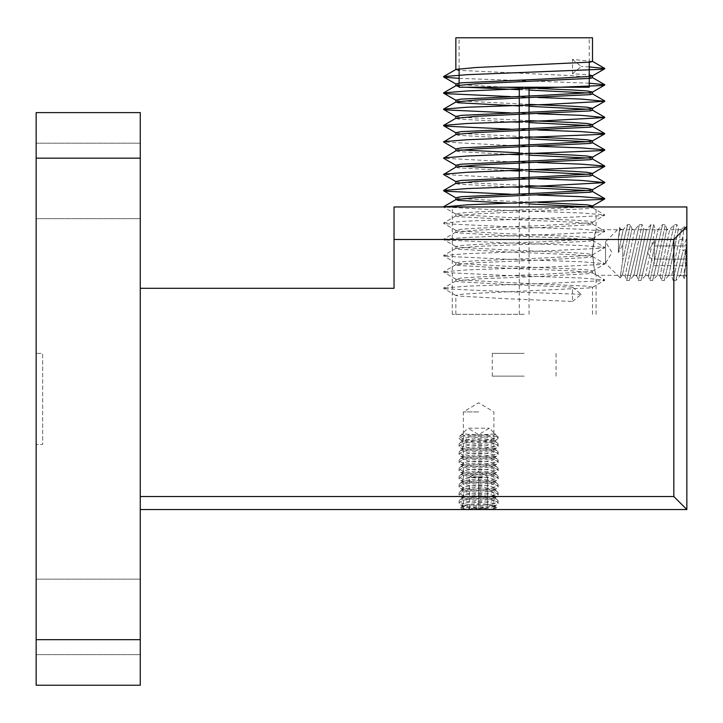 <?xml version="1.0" encoding="UTF-8"?>
<svg xmlns="http://www.w3.org/2000/svg" width="723" height="723" viewBox="0 0 723 723"><rect width="100%" height="100%" fill="white"/><g stroke="black" fill="none" stroke-linecap="round" stroke-linejoin="round"><path stroke-width="0.54" stroke-dasharray="3.62 2.71" d="M36.15 180.931L36.15 218.671L36.15 180.931M140.262 180.931L140.262 218.671L140.262 180.931M36.15 616.9L36.15 654.64L36.15 616.9M140.262 616.9L140.262 654.64L140.262 616.9M487.736 508.124L487.736 509.534C484.717 507.7 481.681 507.7 478.626 509.534L463.371 509.534L478.626 509.534C475.607 507.7 472.571 507.7 469.516 509.534C469.516 507.7 469.516 507.7 469.516 509.534C469.516 507.7 469.516 507.7 469.516 509.534C472.535 507.7 475.571 507.7 478.626 509.534C481.645 507.7 484.681 507.7 487.736 509.534L489.146 509.534L487.736 509.534L487.736 508.124L489.146 509.534M478.626 411.929L463.371 411.929L478.626 411.929M686.85 252.508L686.85 275.282L686.85 252.508M592.372 252.508L594.252 268.613L596.077 275.282L594.252 268.613L592.372 252.508L594.252 236.394L596.077 229.733L592.372 252.508M524.175 206.959L452.273 206.959L524.175 206.959M524.175 314.324L452.273 314.324L524.175 314.324M36.15 353.366L36.15 444.464L36.15 353.366L42.657 353.366L42.657 444.464L36.15 444.464L42.657 444.464L42.657 353.366L36.15 353.366M36.15 639.674L36.15 158.156L140.262 158.156L140.262 639.674L36.15 639.674L36.15 685.223L140.262 685.223L140.262 639.674M140.262 158.156L140.262 112.607L36.15 112.607L36.15 158.156M140.262 509.534L140.262 496.52L140.262 509.534L686.85 509.534L686.85 206.959L394.035 206.959L394.035 288.296L140.262 288.296L140.262 496.52L140.262 288.296M394.035 239.494L673.836 239.494L673.836 496.52L140.262 496.52M673.836 239.494L686.85 226.48M673.836 496.52L686.85 509.534M524.175 353.366L492.291 353.366L524.175 353.366M524.175 376.141L492.291 376.141L524.175 376.141M455.851 37.777L592.499 37.777M589.245 87.23L459.105 87.23M529.055 90.059L519.295 89.688M465.901 87.23L459.105 86.624M455.851 83.904L458.183 84.555L505.513 87.23M519.295 87.736L537.921 88.459M592.499 77.723L572.489 75.662L459.105 70.357M586.434 206.959L475.861 211.984L461.193 212.969L455.851 214.044L458.183 214.695L506.489 217.406L572.489 220.117L587.157 221.102L592.499 222.178L590.167 222.829L541.861 225.54L475.861 228.251L461.193 229.236L455.851 230.312L458.183 230.962L506.489 233.674L572.489 236.385L587.157 237.37L592.499 238.445L590.167 239.096L541.861 241.807L475.861 244.519L461.193 245.504L455.851 246.579L458.183 247.23L506.489 249.941L572.489 252.652L587.157 253.637L592.499 254.713L590.167 255.364L541.861 258.075L475.861 260.786L461.193 261.771L455.851 262.847L458.183 263.497L506.489 266.209L572.489 268.92L587.157 269.905L592.499 270.98L590.167 271.631L541.861 274.342L475.861 277.054L461.193 278.039L455.851 279.114L458.183 279.765L506.489 282.476L587.157 286.172L592.499 287.248L590.167 287.899L475.861 293.321L461.193 294.306L455.851 295.382L458.183 296.032L506.489 298.744L572.489 301.455L572.489 287.139L506.489 284.428L458.183 281.717L455.851 281.066L475.861 279.006L541.861 276.294L590.167 273.583L592.345 272.752L572.489 270.872L506.489 268.161L458.183 265.449L455.851 264.799L475.861 262.738L541.861 260.027L590.167 257.316L592.345 256.484L572.489 254.604L506.489 251.893L458.183 249.182L455.851 248.531L475.861 246.471L541.861 243.759L590.167 241.048L592.345 240.217L572.489 238.337L506.489 235.626L458.183 232.914L455.851 232.264L475.861 230.203L541.861 227.492L590.167 224.781L592.345 223.949L572.489 222.069L506.489 219.358L458.183 216.647L455.851 215.996L475.861 213.936L590.167 208.513L592.345 207.682L587.663 206.841M529.055 203.931L510.311 203.226M455.851 197.777L458.183 198.427L506.489 201.139L537.921 202.332M529.055 187.664L519.295 187.293M510.311 186.959L458.183 184.112L455.851 183.461M455.851 181.509L458.183 182.16L529.055 185.712M529.055 171.396L519.295 171.026M510.311 170.691L458.183 167.844L456.005 167.013M455.851 165.242L460.687 166.173M519.295 169.074L529.055 169.444M529.055 155.129L519.295 154.758M510.311 154.424L458.183 151.577L456.005 150.746M455.851 148.974L460.687 149.905M519.295 152.806L529.055 153.177M529.055 138.861L519.295 138.491M510.311 138.156L458.183 135.309L456.005 134.478M455.851 132.707L458.183 133.357L529.055 136.909M529.055 122.594L519.295 122.223M510.311 121.889L458.183 119.042L455.851 118.391M455.851 116.439L458.183 117.09L529.055 120.642M529.055 106.326L519.295 105.956M455.851 100.172L458.183 100.822L529.055 104.374M592.499 191.595L587.663 190.574M592.499 175.328L587.663 174.306M592.499 159.06L587.663 158.039M592.499 142.793L587.663 141.771M592.499 126.525L587.663 125.504M592.499 110.258L587.663 109.236M592.499 93.99L587.663 92.969M592.499 61.455L572.489 59.394L572.489 73.71L589.245 74.93M524.175 37.777L459.105 37.777L524.175 37.777M572.489 301.455L581.256 294.297L572.489 287.139M572.489 59.394L581.256 66.552L572.489 73.71M581.256 294.297L503.28 291.586L446.208 288.875L443.588 288.07L467.094 286.163L545.07 283.452L602.142 280.741L604.762 279.937L581.256 278.03L503.28 275.318L446.208 272.607L443.588 271.803L467.094 269.896L545.07 267.185L602.142 264.473L604.762 263.669L581.256 261.762L503.28 259.051L446.208 256.34L443.588 255.535L467.094 253.628L545.07 250.917L602.142 248.206L604.762 247.402L581.256 245.495L503.28 242.783L446.208 240.072L443.588 239.268L467.094 237.361L545.07 234.65L602.142 231.938L604.762 231.134L581.256 229.227L503.28 226.516L446.208 223.805L443.588 223L467.094 221.093L545.07 218.382L602.142 215.671L604.762 214.867L581.256 212.96L503.28 210.248L443.488 206.959M538.039 195.093L510.429 194.198M538.039 178.825L503.28 177.713L443.579 174.496M538.039 162.558L503.28 161.446L443.579 158.229M538.039 146.29L503.28 145.178L443.579 141.961M538.039 130.023L510.429 129.128M538.039 113.755L510.429 112.86M538.039 97.488L510.429 96.593M589.245 83.19L459.105 78.346M589.245 66.923L581.256 66.552M654.315 262.368L654.315 252.508L654.315 262.368M685.088 252.508L686.85 245.937L686.85 239.358L686.85 245.937C684.564 250.312 684.564 254.695 686.85 259.078L686.85 265.657L686.85 259.078C684.554 261.256 684.554 263.452 686.85 265.657C684.554 263.479 684.554 261.292 686.85 259.078L685.088 252.508M686.85 230.122L684.211 226.353L681.274 229.652L678.427 229.064L668.811 275.364L671.658 275.951L681.274 229.652L671.658 275.951L673.158 280.488L682.928 236.132L673.158 280.488L675.86 280.488L680.433 275.364L685.946 248.829L680.433 275.364L683.28 275.951L685.946 263.118L684.184 278.698L685.946 263.118L685.964 252.508L685.946 248.829L682.928 251.107L682.928 236.132L684.211 226.353L682.928 236.132L682.928 251.107L685.946 248.829L685.946 263.118L683.28 275.951L684.184 278.698L686.85 274.894M682.62 252.508L675.86 280.488L682.62 252.508M668.811 275.364L664.247 280.488L670.998 252.508L664.247 280.488L661.536 280.488L674.225 224.528L661.536 280.488L660.036 275.951L657.198 275.364L652.625 280.488L659.376 252.508L652.625 280.488L649.914 280.488L662.602 224.528L649.914 280.488L648.423 275.951L645.576 275.364L641.003 280.488L647.754 252.508L641.003 280.488L638.301 280.488L650.989 224.528L638.301 280.488L636.8 275.951L633.954 275.364L629.39 280.488L636.141 252.508L629.39 280.488L626.678 280.488L639.367 224.528L626.678 280.488L625.178 275.951L622.34 275.364L620.117 277.849L622.756 260.19L622.756 244.826L622.756 260.19L620.117 277.849L605.513 263.244L605.513 241.771L605.513 263.244L611.965 252.508L605.513 241.771L619.81 227.474L618.418 238.265L620.334 229.064L619.81 227.474L618.418 238.265L618.418 252.508L618.418 238.265L620.334 229.064L623.172 229.652L618.418 252.553L623.172 229.652L627.745 224.528L630.456 224.528L624.518 252.508L630.456 224.528L631.947 229.064L622.34 275.364L631.947 229.064L634.794 229.652L625.178 275.951L634.794 229.652L639.367 224.528L642.078 224.528L636.141 252.508L642.078 224.528L643.569 229.064L633.954 275.364L643.569 229.064L646.416 229.652L636.8 275.951L646.416 229.652L650.989 224.528L653.691 224.528L647.754 252.508L653.691 224.528L655.192 229.064L645.576 275.364L655.192 229.064L658.038 229.652L648.423 275.951L658.038 229.652L662.602 224.528L665.314 224.528L659.376 252.508L665.314 224.528L666.814 229.064L657.198 275.364L666.814 229.064L669.652 229.652L660.036 275.951L669.652 229.652L674.225 224.528L676.936 224.528L670.998 252.508L676.936 224.528L678.427 229.064L668.811 275.364M622.756 244.826C629.2 218.418 629.2 218.418 622.756 244.826C629.2 218.418 629.2 218.418 622.756 244.826L618.445 252.508L622.756 244.826M624.518 252.508L622.756 260.19L624.518 252.508M654.315 252.508L654.315 239.358L654.315 252.508M686.85 239.358C684.554 241.536 684.554 243.723 686.85 245.937C684.554 243.759 684.554 241.563 686.85 239.358L654.315 239.358M654.315 245.937L686.85 245.937L654.315 245.937M654.315 259.078L686.85 259.078L654.315 259.078M654.315 265.657L686.85 265.657M483.181 476.999L469.516 476.999L483.181 476.999M487.736 476.999L487.736 509.534L487.736 476.999L478.626 471.523L469.516 476.999L469.516 509.534L469.516 476.999M494.243 509.534L463.009 509.534L460.768 507.962L461.744 506.805C465.594 505.504 471.224 504.835 478.626 504.79C486.01 504.835 491.64 505.504 495.508 506.805L496.484 507.962L491.974 509.091L478.626 509.109L465.278 509.091L460.768 507.962L461.744 506.805L495.508 506.805L496.484 507.962L494.243 509.534L463.009 509.534M491.974 509.091A16.493 3.362 0 0 0 495.119 507.112A16.493 3.362 0 0 0 494.008 505.901A16.493 3.362 0 0 0 478.626 503.75A16.493 3.362 0 0 0 463.244 505.901A16.493 3.362 0 0 0 462.133 507.112A16.493 3.362 0 0 0 465.278 509.091M478.626 508.486A16.493 3.362 0 0 0 494.008 506.335A16.493 3.362 0 0 0 495.119 505.124A16.493 3.362 0 0 0 478.626 501.762A16.493 3.362 0 0 0 462.133 505.124A16.493 3.362 0 0 0 463.244 506.335A16.493 3.362 0 0 0 478.626 508.486M498.147 503.289C497.09 500.524 490.583 498.951 478.626 498.563C466.66 498.96 460.153 500.533 459.105 503.289L460.56 504.916L467.971 506.805L478.626 508.016L489.281 506.805L496.692 504.916L498.147 503.289L498.147 500.813C497.099 503.57 490.592 505.142 478.626 505.54C466.66 505.151 460.153 503.57 459.105 500.813L459.105 503.289M478.626 502.34A16.493 3.362 0 0 0 495.119 498.978A16.493 3.362 0 0 0 494.008 497.767A16.493 3.362 0 0 0 478.626 495.617A16.493 3.362 0 0 0 463.244 497.767A16.493 3.362 0 0 0 462.133 498.978A16.493 3.362 0 0 0 478.626 502.34M478.626 500.352A16.493 3.362 0 0 0 494.008 498.201A16.493 3.362 0 0 0 495.119 496.99A16.493 3.362 0 0 0 478.626 493.628A16.493 3.362 0 0 0 462.133 496.99A16.493 3.362 0 0 0 463.244 498.201A16.493 3.362 0 0 0 478.626 500.352M459.105 500.813L460.56 499.186L478.626 496.656L496.674 499.186L498.147 500.813M498.147 495.156C497.099 492.399 490.592 490.818 478.626 490.429C466.66 490.827 460.153 492.399 459.105 495.156L460.569 496.782L478.626 499.313L496.683 496.782L498.147 495.156L498.147 492.679C497.099 495.436 490.592 497.008 478.626 497.406C466.66 497.017 460.153 495.436 459.105 492.679L459.105 495.156M478.626 494.207A16.493 3.362 0 0 0 495.119 490.845A16.493 3.362 0 0 0 494.008 489.634A16.493 3.362 0 0 0 478.626 487.483A16.493 3.362 0 0 0 463.244 489.634A16.493 3.362 0 0 0 462.133 490.845A16.493 3.362 0 0 0 478.626 494.207M478.626 492.218A16.493 3.362 0 0 0 494.008 490.067A16.493 3.362 0 0 0 495.119 488.856A16.493 3.362 0 0 0 478.626 485.495A16.493 3.362 0 0 0 462.133 488.856A16.493 3.362 0 0 0 463.244 490.067A16.493 3.362 0 0 0 478.626 492.218M459.105 492.679L460.56 491.053L478.626 488.522L496.674 491.053L498.147 492.679M498.147 487.022C497.099 484.265 490.592 482.684 478.626 482.295C466.66 482.693 460.153 484.265 459.105 487.022L460.569 488.649L478.626 491.179L496.683 488.649L498.147 487.022L498.147 484.546C497.099 487.302 490.592 488.875 478.626 489.272C466.66 488.884 460.153 487.302 459.105 484.546L459.105 487.022M478.626 486.073A16.493 3.362 0 0 0 495.119 482.711A16.493 3.362 0 0 0 494.008 481.5A16.493 3.362 0 0 0 478.626 479.349A16.493 3.362 0 0 0 463.244 481.5A16.493 3.362 0 0 0 462.133 482.711A16.493 3.362 0 0 0 478.626 486.073M478.626 484.085A16.493 3.362 0 0 0 494.008 481.934A16.493 3.362 0 0 0 495.119 480.723A16.493 3.362 0 0 0 478.626 477.361A16.493 3.362 0 0 0 462.133 480.723A16.493 3.362 0 0 0 463.244 481.934A16.493 3.362 0 0 0 478.626 484.085M459.105 484.546L460.56 482.919L478.626 480.388L496.674 482.919L498.147 484.546M498.147 478.888C497.099 476.132 490.592 474.55 478.626 474.161C466.66 474.559 460.153 476.132 459.105 478.888L460.569 480.515L478.626 483.045L496.683 480.515L498.147 478.888L498.147 476.412C497.099 479.168 490.592 480.741 478.626 481.138C466.66 480.75 460.153 479.168 459.105 476.412L459.105 478.888M478.626 477.939A16.493 3.362 0 0 0 495.119 474.577A16.493 3.362 0 0 0 494.008 473.366A16.493 3.362 0 0 0 478.626 471.215A16.493 3.362 0 0 0 463.244 473.366A16.493 3.362 0 0 0 462.133 474.577A16.493 3.362 0 0 0 478.626 477.939M478.626 475.951A16.493 3.362 0 0 0 494.008 473.8A16.493 3.362 0 0 0 495.119 472.589A16.493 3.362 0 0 0 478.626 469.227A16.493 3.362 0 0 0 462.133 472.589A16.493 3.362 0 0 0 463.244 473.8A16.493 3.362 0 0 0 478.626 475.951M459.105 476.412L460.56 474.785L478.626 472.255L496.674 474.785L498.147 476.412M498.147 470.754C497.099 467.998 490.592 466.416 478.626 466.028C466.66 466.425 460.153 467.998 459.105 470.754L460.569 472.381L478.626 474.912L496.683 472.381L498.147 470.754L498.147 468.278C497.099 471.035 490.592 472.607 478.626 473.005C466.66 472.616 460.153 471.035 459.105 468.278L459.105 470.754M478.626 469.805A16.493 3.362 0 0 0 495.119 466.443A16.493 3.362 0 0 0 494.008 465.232A16.493 3.362 0 0 0 478.626 463.082A16.493 3.362 0 0 0 463.244 465.232A16.493 3.362 0 0 0 462.133 466.443A16.493 3.362 0 0 0 478.626 469.805M478.626 467.817A16.493 3.362 0 0 0 494.008 465.666A16.493 3.362 0 0 0 495.119 464.455A16.493 3.362 0 0 0 478.626 461.093A16.493 3.362 0 0 0 462.133 464.455A16.493 3.362 0 0 0 463.244 465.666A16.493 3.362 0 0 0 478.626 467.817M459.105 468.278L460.56 466.651L478.626 464.121L496.674 466.651L498.147 468.278M498.147 462.621C497.099 459.864 490.592 458.283 478.626 457.894C466.66 458.292 460.153 459.864 459.105 462.621L460.569 464.247L478.626 466.778L496.683 464.247L498.147 462.621L498.147 460.144C497.099 462.901 490.592 464.473 478.626 464.871C466.66 464.482 460.153 462.901 459.105 460.144L459.105 462.621M478.626 461.672A16.493 3.362 0 0 0 495.119 458.31A16.493 3.362 0 0 0 494.008 457.099A16.493 3.362 0 0 0 478.626 454.948A16.493 3.362 0 0 0 463.244 457.099A16.493 3.362 0 0 0 462.133 458.31A16.493 3.362 0 0 0 478.626 461.672M478.626 459.683A16.493 3.362 0 0 0 494.008 457.532A16.493 3.362 0 0 0 495.119 456.321A16.493 3.362 0 0 0 478.626 452.959A16.493 3.362 0 0 0 462.133 456.321A16.493 3.362 0 0 0 463.244 457.532A16.493 3.362 0 0 0 478.626 459.683M459.105 460.144L460.56 458.518L478.626 455.987L496.674 458.518L498.147 460.144M498.147 454.487C497.099 451.73 490.592 450.149 478.626 449.76C466.66 450.158 460.153 451.73 459.105 454.487L460.569 456.114L478.626 458.644L496.683 456.114L498.147 454.487L498.147 452.011C497.099 454.767 490.592 456.34 478.626 456.737C466.66 456.349 460.153 454.767 459.105 452.011L459.105 454.487M478.626 453.538A16.493 3.362 0 0 0 495.119 450.176A16.493 3.362 0 0 0 494.008 448.965A16.493 3.362 0 0 0 478.626 446.814A16.493 3.362 0 0 0 463.244 448.965A16.493 3.362 0 0 0 462.133 450.176A16.493 3.362 0 0 0 478.626 453.538M478.626 451.55A16.493 3.362 0 0 0 494.008 449.399A16.493 3.362 0 0 0 495.119 448.188A16.493 3.362 0 0 0 478.626 444.826A16.493 3.362 0 0 0 462.133 448.188A16.493 3.362 0 0 0 463.244 449.399A16.493 3.362 0 0 0 478.626 451.55M459.105 452.011L460.56 450.384L478.626 447.853L496.674 450.384L498.147 452.011M498.147 446.353C497.099 443.597 490.592 442.015 478.626 441.626C466.66 442.024 460.153 443.597 459.105 446.353L460.569 447.98L478.626 450.51L496.683 447.98L498.147 446.353L498.147 443.877C497.099 446.633 490.592 448.206 478.626 448.603C466.66 448.215 460.153 446.633 459.105 443.877L459.105 446.353M495.119 433.954L497.397 436.981L498.147 436.981L497.397 436.981C493.601 435.824 487.347 435.21 478.626 435.138C469.914 435.21 463.66 435.824 459.855 436.981L462.133 433.954L478.626 434.921L495.119 433.954L489.363 428.197L478.626 434.65L467.889 428.197L489.363 428.197L467.889 428.197L462.133 433.954A16.493 3.362 0 0 0 478.626 437.27A16.493 3.362 0 0 0 495.119 433.954L498.147 436.981L498.147 438.219L497.397 436.981C493.493 441.482 463.823 441.5 459.855 436.981L459.105 436.981L459.105 438.219L460.569 439.846L478.626 442.377L496.683 439.846L498.147 438.219M465.476 433.954A16.493 3.362 0 0 0 478.626 435.282A16.493 3.362 0 0 0 491.776 433.954M462.133 433.954L459.105 436.981L459.855 436.981L459.105 438.219M478.626 445.404A16.493 3.362 0 0 0 495.119 442.042A16.493 3.362 0 0 0 494.008 440.831A16.493 3.362 0 0 0 478.626 438.68A16.493 3.362 0 0 0 463.244 440.831A16.493 3.362 0 0 0 462.133 442.042A16.493 3.362 0 0 0 478.626 445.404M478.626 443.416A16.493 3.362 0 0 0 494.008 441.265A16.493 3.362 0 0 0 495.119 440.054A16.493 3.362 0 0 0 478.626 436.692A16.493 3.362 0 0 0 462.133 440.054A16.493 3.362 0 0 0 463.244 441.265A16.493 3.362 0 0 0 478.626 443.416M459.105 443.877L460.56 442.25L478.626 439.72L496.674 442.25L498.147 443.877M489.281 506.805L467.971 506.805M478.626 476.999L478.626 509.534L478.626 476.999M140.262 218.671L36.15 218.671L140.262 218.671M140.262 654.64L36.15 654.64L140.262 654.64M493.881 509.534L493.881 411.929L478.626 402.765L463.371 411.929L463.371 509.534M596.077 314.324L596.077 275.282L686.85 275.282M452.273 314.324L452.273 206.959M686.85 229.733L596.077 229.733L596.077 206.959M140.262 579.159L36.15 579.159L140.262 579.159M140.262 143.19L36.15 143.19L140.262 143.19M492.291 376.141L492.291 353.366M556.059 376.141L556.059 353.366M589.245 78.491L589.245 76.539M589.245 62.223L589.245 37.777M455.851 314.324L455.851 295.382M455.851 281.066L455.851 279.114M455.851 264.799L455.851 262.847M455.851 248.531L455.851 246.579M455.851 232.264L455.851 230.312M455.851 215.996L455.851 214.044M592.499 314.324L592.499 287.248M592.499 272.933L592.499 270.98M592.499 256.665L592.499 254.713M592.499 240.398L592.499 238.445M592.499 224.13L592.499 222.178M592.499 207.863L592.499 206.959M529.055 314.324L529.055 193.475M529.055 179.159L529.055 177.207M529.055 162.892L529.055 160.94M529.055 146.624L529.055 144.672M529.055 130.357L529.055 128.405M529.055 114.089L529.055 112.137M529.055 97.822L529.055 95.87M519.295 314.324L519.295 193.845M519.295 179.53L519.295 177.578M519.295 163.262L519.295 161.31M519.295 146.995L519.295 145.043M519.295 130.727L519.295 128.775M519.295 114.46L519.295 112.508M519.295 98.192L519.295 96.24M456.005 280.886L443.588 288.07M592.345 272.752L604.762 279.937M456.005 264.618L443.588 271.803M592.345 256.484L604.762 263.669M456.005 248.351L443.588 255.535M592.345 240.217L604.762 247.402M456.005 232.083L443.588 239.268M592.345 223.949L604.762 231.134M456.005 215.816L443.588 223M592.345 207.682L604.762 214.867M455.996 214.207L443.579 207.031M592.354 222.341L604.771 215.165M455.996 230.474L443.579 223.299M592.354 238.608L604.771 231.432M455.996 246.742L443.579 239.566M592.354 254.876L604.771 247.7M455.996 263.009L443.579 255.834M592.354 271.143L604.771 263.967M455.996 279.277L443.579 272.101M592.354 287.411L604.771 280.235M455.996 295.544L443.579 288.369M459.105 85.025L459.105 83.064M459.105 68.757L459.105 37.777M654.315 241.121L647.474 252.508L654.315 263.895M463.244 505.901L460.958 507.112M494.008 506.335L496.692 504.916M495.119 507.112L495.119 505.124M495.119 498.978L495.119 496.99M494.008 497.767L496.683 499.177M494.008 498.201L496.683 496.791M495.119 490.845L495.119 488.856M494.008 489.634L496.683 491.044M494.008 490.067L496.683 488.658M495.119 482.711L495.119 480.723M494.008 481.5L496.683 482.91M494.008 481.934L496.683 480.524M495.119 474.577L495.119 472.589M494.008 473.366L496.683 474.776M494.008 473.8L496.683 472.39M495.119 466.443L495.119 464.455M494.008 465.232L496.683 466.642M494.008 465.666L496.683 464.256M495.119 458.31L495.119 456.321M494.008 457.099L496.683 458.509M494.008 457.532L496.683 456.123M495.119 450.176L495.119 448.188M494.008 448.965L496.683 450.375M494.008 449.399L496.683 447.989M495.119 442.042L495.119 440.054M494.008 441.265L496.683 439.855M494.008 440.831L496.683 442.241M463.244 440.831L460.56 442.25M463.244 441.265L460.569 439.855M462.133 442.042L462.133 440.054M463.244 449.399L460.569 447.989M463.244 448.965L460.56 450.384M462.133 450.176L462.133 448.188M463.244 457.532L460.569 456.123M463.244 457.099L460.56 458.518M462.133 458.31L462.133 456.321M463.244 465.666L460.569 464.256M463.244 465.232L460.56 466.651M462.133 466.443L462.133 464.455M463.244 473.8L460.569 472.39M463.244 473.366L460.56 474.785M462.133 474.577L462.133 472.589M463.244 481.934L460.569 480.524M463.244 481.5L460.56 482.919M462.133 482.711L462.133 480.723M463.244 490.067L460.569 488.658M463.244 489.634L460.56 491.053M462.133 490.845L462.133 488.856M463.244 498.201L460.569 496.791M463.244 497.767L460.56 499.186M462.133 498.978L462.133 496.99M462.133 507.112L462.133 505.124M463.244 506.335L460.56 504.916M494.008 505.901L496.294 507.112M469.516 508.124L468.106 509.534"/><path stroke-width="1.08" d="M36.15 685.223L36.15 639.674L140.262 639.674L140.262 685.223L36.15 685.223M36.15 158.156L36.15 112.607L140.262 112.607L140.262 158.156L36.15 158.156L36.15 639.674M140.262 158.156L140.262 639.674M140.262 288.296L394.035 288.296L394.035 206.959L686.85 206.959L686.85 509.534L140.262 509.534M140.262 496.52L673.836 496.52L673.836 239.494L394.035 239.494M686.85 226.48L673.836 239.494M686.85 509.534L673.836 496.52M459.105 85.025L459.105 87.23L589.245 87.23L589.245 78.491M519.295 89.688L465.901 87.23M459.105 86.624L456.005 85.675L475.861 83.796L590.167 78.373L592.499 77.723L592.499 75.77L590.167 76.421L541.861 79.132L461.193 82.829L455.851 83.904L455.851 85.856M505.513 87.23L519.295 87.736M459.105 70.357L456.005 69.408L475.861 67.528L590.167 62.106L592.499 61.455L592.499 37.777L455.851 37.777L455.851 69.589M510.311 203.226L458.183 200.379L456.005 199.548L475.861 197.668L590.167 192.246L592.499 191.595L592.499 189.643L590.167 190.294L541.861 193.005L461.193 196.701L455.851 197.777L455.851 199.729M519.295 187.293L510.311 186.959M455.851 183.461L475.861 181.401L590.167 175.978L592.499 175.328L592.499 173.375L590.167 174.026L541.861 176.737L461.193 180.434L455.851 181.509L455.851 183.461M519.295 171.026L510.311 170.691M455.996 181.672L443.579 174.496L456.005 167.013L475.861 165.133L590.167 159.711L592.499 159.06L592.499 157.108L590.167 157.759L541.861 160.47L461.193 164.166L455.851 165.242L455.851 167.103M460.687 166.173L519.295 169.074M519.295 154.758L510.311 154.424M455.996 165.404L443.579 158.229L456.005 150.746L475.861 148.866L590.167 143.443L592.499 142.793L592.499 140.84L590.167 141.491L541.861 144.202L461.193 147.899L455.851 148.974L455.851 150.836M460.687 149.905L519.295 152.806M519.295 138.491L510.311 138.156M455.996 149.137L443.579 141.961L456.005 134.478L475.861 132.598L590.167 127.176L592.499 126.525L592.499 124.573L590.167 125.224L541.861 127.935L461.193 131.631L455.851 132.707L455.851 134.568M519.295 122.223L510.311 121.889M455.851 118.391L475.861 116.331L590.167 110.908L592.499 110.258L592.499 108.305L590.167 108.956L541.861 111.667L461.193 115.364L455.851 116.439L455.851 118.391M519.295 105.956L458.183 102.774L456.005 101.943L475.861 100.063L590.167 94.641L592.499 93.99L592.499 92.038L590.167 92.689L541.861 95.4L461.193 99.096L455.851 100.172L455.851 102.124M587.663 206.841L529.055 203.931M537.921 202.332L587.157 204.835L592.499 205.91L586.434 206.959M587.663 190.574L529.055 187.664M529.055 185.712L572.489 187.582L587.157 188.567L592.499 189.643M587.663 174.306L529.055 171.396M529.055 169.444L572.489 171.315L587.157 172.3L592.499 173.375M587.663 158.039L529.055 155.129M529.055 153.177L572.489 155.047L587.157 156.032L592.499 157.108M587.663 141.771L529.055 138.861M529.055 136.909L572.489 138.78L587.157 139.765L592.499 140.84M587.663 125.504L529.055 122.594M529.055 120.642L572.489 122.512L587.157 123.497L592.499 124.573M587.663 109.236L529.055 106.326M529.055 104.374L572.489 106.245L587.157 107.23L592.499 108.305M587.663 92.969L529.055 90.059M537.921 88.459L572.489 89.977L587.157 90.962L592.499 92.038M589.245 74.93L592.499 75.77M443.488 206.959L467.094 204.826L602.142 199.403L604.762 198.599L581.256 196.692L538.039 195.093M510.429 194.198L446.208 191.27L443.588 190.465L467.094 188.558L545.07 185.847L604.771 182.63L581.256 180.425L538.039 178.825M443.588 174.198L467.094 172.291L602.142 166.868L604.762 166.064L581.256 164.157L538.039 162.558M443.588 157.93L467.094 156.023L602.142 150.601L604.762 149.797L581.256 147.89L538.039 146.29M443.588 141.663L467.094 139.756L602.142 134.333L604.762 133.529L581.256 131.622L538.039 130.023M510.429 129.128L446.208 126.2L443.588 125.395L467.094 123.488L545.07 120.777L604.771 117.56L581.256 115.355L538.039 113.755M510.429 112.86L446.208 109.932L443.588 109.128L467.094 107.221L545.07 104.51L604.771 101.292L581.256 99.087L538.039 97.488M510.429 96.593L446.208 93.665L443.588 92.86L467.094 90.953L602.142 85.531L604.762 84.727L589.245 83.19M459.105 78.346L446.208 77.397L443.588 76.593L467.094 74.686L602.142 69.263L604.762 68.459L589.245 66.923M589.245 76.539L589.245 62.223M592.499 206.959L592.499 205.91M529.055 193.475L529.055 179.159M529.055 177.207L529.055 162.892M529.055 160.94L529.055 146.624M529.055 144.672L529.055 130.357M529.055 128.405L529.055 114.089M529.055 112.137L529.055 97.822M529.055 95.87L529.055 87.23M519.295 193.845L519.295 179.53M519.295 177.578L519.295 163.262M519.295 161.31L519.295 146.995M519.295 145.043L519.295 130.727M519.295 128.775L519.295 114.46M519.295 112.508L519.295 98.192M519.295 96.24L519.295 87.23M456.005 199.548L443.588 206.733M592.345 191.414L604.762 198.599M456.005 183.281L443.588 190.465M592.345 175.147L604.762 182.332M592.345 158.879L604.762 166.064M592.345 142.612L604.762 149.797M592.345 126.344L604.762 133.529M456.005 118.211L443.588 125.395M592.345 110.077L604.762 117.262M456.005 101.943L443.588 109.128M592.345 93.809L604.762 100.994M456.005 85.675L443.588 92.86M592.345 77.542L604.762 84.727M456.005 69.408L443.588 76.593M592.345 61.274L604.762 68.459M455.996 84.067L443.579 76.891M592.354 92.201L604.771 85.025M455.996 100.334L443.579 93.159M592.354 108.468L604.771 101.292M455.996 116.602L443.579 109.426M592.354 124.736L604.771 117.56M455.996 132.869L443.579 125.694M592.354 141.003L604.771 133.827M592.354 157.271L604.771 150.095M592.354 173.538L604.771 166.362M592.354 189.806L604.771 182.63M455.996 197.939L443.579 190.764M592.354 206.073L604.771 198.897M604.771 68.757L592.354 75.933M459.105 83.064L459.105 68.757"/></g></svg>
